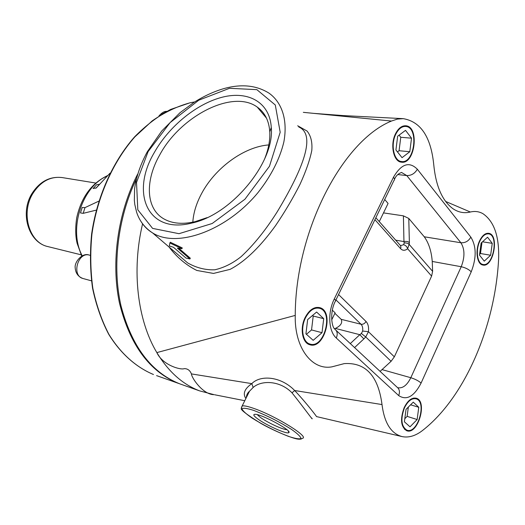 <?xml version="1.0" encoding="UTF-8"?>
<svg xmlns="http://www.w3.org/2000/svg" width="525" height="525" viewBox="0 0 525 525"><rect width="100%" height="100%" fill="white"/><g stroke="black" fill="none" stroke-linecap="round" stroke-linejoin="round"><path stroke-width="0.79" d="M192.813 222.167C193.456 212.802 196.396 203.254 201.626 193.515C215.165 167.954 244.073 146.692 268.807 144.926M306.436 334.3L311.542 329.936L313.215 316.037L312.565 315.44M322.009 332.699L313.182 340.331L305.931 333.848L307.643 319.587L316.608 312.04L323.722 318.668L322.009 332.699L311.542 329.936M323.722 318.668L313.215 316.037M305.57 317.691C300.241 327.961 302.662 342.228 309.888 344.019C324.122 349.191 334.103 311.45 319.384 308.273C314.108 307.302 309.501 310.446 305.57 317.691M397.477 151.922L399.066 150.714L400.772 137.287L399.098 135.142M409.789 151.732L402.045 157.671L395.922 149.973L397.668 136.205L405.523 130.357L411.528 138.18L409.789 151.732L399.066 150.714M411.528 138.18L400.772 137.287M395.916 133.967C390.383 144.48 393.842 161.123 401.481 161.516C414.684 163.984 419.167 127.024 405.667 126.44C401.881 126.276 398.626 128.782 395.916 133.967M84.978 207.631L83.193 213.34L84.978 207.624L82.195 207.487L80.469 212.947L83.173 213.34L96.239 210.138M95.858 188.245L99.547 184.295L96.639 184.715L93.063 188.521L96.278 187.898L110.014 173.165M84.998 207.618L98.798 201.154M182.648 384.858L179.537 383.755C151.108 372.284 131.578 346.238 120.953 305.609C112.015 266.175 117.744 217.862 136.329 178.986M335.954 299.906L361.029 324.247C362.447 325.756 362.992 328.027 362.67 331.058L368.452 331.708L394.347 356.836L431.609 276.098L432.626 271.359L432.239 261.443C431.425 251.239 428.767 243.016 424.252 236.782L408.778 218.439L403.403 215.847L383.499 212.894M384.713 199.5L388.073 203.438L379.273 221.616M362.67 331.058L361.364 333.473L365.715 336.952L368.452 331.708C368.931 327.16 368.123 323.748 366.017 321.471L338.559 294.545M361.364 333.473L359.802 334.688L363.858 338.907L365.715 336.952L391.086 361.305L380.1 371.378M334.884 313.327L341.191 319.338C342.713 322.763 340.777 325.795 335.383 328.42L334.51 328.827M332.345 310.19L335.121 312.841L331.715 319.869M375.854 217.744L400.509 245.615L400.929 247.15L400.555 248.627C402.655 250.779 405.011 250.819 407.617 248.738C406.973 246.612 405.628 245.273 403.581 244.716L400.529 245.654M431.609 276.098L407.617 248.738L409.119 244.328L407.571 243.272L405.07 242.878L404.237 242.99L403.581 244.716M432.626 271.359L409.323 244.591L409.152 242.327L407.479 241.52L404.808 241.388L403.948 241.572L404.237 242.99M394.347 356.836L391.086 361.305M479.522 241.021C482.18 235.541 485.238 232.969 488.696 233.31C499.636 234.531 493.454 267.875 482.836 265.013C476.976 264.285 475 250.464 479.522 241.021M395.62 133.586C398.429 128.212 401.802 125.606 405.733 125.777C419.738 126.381 415.091 164.732 401.382 162.173C393.468 161.759 389.872 144.493 395.62 133.586M305.215 317.369C309.291 309.848 314.068 306.593 319.548 307.598C334.825 310.898 324.457 350.063 309.684 344.689C302.197 342.818 299.69 328.02 305.215 317.369M404.152 407.669C407.761 400.45 411.81 397.307 416.286 398.232C427.914 401.238 417.802 435.422 406.632 430.697C400.851 426.858 400.024 419.18 404.152 407.669M169.877 243.003L169.345 245.976L173.447 247.268L186.027 258.083L189.925 258.963L177.352 248.115L181.926 248.692L169.877 243.003L170.29 242.242L182.273 247.925L181.926 248.692M178.907 248.358L190.312 258.208L189.925 258.963M257.303 414.691L259.901 417.034C266.431 422.074 282.923 429.811 286.814 429.634M257.197 418.504C253.647 415.807 252.893 414.409 254.927 414.31C261.096 413.812 292.582 430.828 288.822 432.62C287.313 434.707 265.565 424.948 257.197 418.504M298.712 126.938C316.083 134.472 303.923 167.462 277.167 211.897C265.768 229.976 253.759 244.899 241.132 256.653C232.66 263.379 223.873 267.757 214.771 269.798C205.485 270.158 196.442 267.868 187.661 262.933L176.098 253.037M169.07 247.019C176.859 257.296 186.106 265.105 196.816 270.454L213.511 273.427L230.088 269.364C246.133 261.004 261.293 245.346 275.566 225.619C284.872 211.883 293.016 198.115 300.011 184.314C305.977 171.229 309.901 159.935 311.798 150.439C312.473 142.209 310.885 135.739 307.04 131.033L297.668 125.77M295.24 315.42C295.365 231.059 342.32 141.041 391.46 121.045L397.392 119.09L403.259 118.657C420.676 121.662 430.822 136.808 433.689 164.102C435.783 186.053 442.26 200.957 453.114 208.819C458.555 212.422 464.303 213.491 470.354 212.021C474.863 210.945 479.056 211.496 482.928 213.675C494.183 221.386 499.406 236.598 498.606 259.298C495.062 326.583 464.861 397.537 422.527 430.493C415.551 435.888 408.745 437.922 402.104 436.597C391.059 433.637 384.366 422.96 382.016 404.565C378.217 375.861 365.623 362.211 344.236 363.615L331.964 366.837C311.889 370.591 294.4 347.793 295.24 315.42L156.844 352.597C137.55 320.48 131.434 270.631 142.577 223.834M154.409 152.375C130.102 192.859 147.486 234.537 191.835 223.059C231.276 214.968 274.89 162.323 271.274 127.457C269.824 102.434 248.581 90.674 222.784 97.072C196.934 103.438 169.122 126.197 154.409 152.375M316.516 416.581L316.516 416.587C317.52 417.664 307.283 403.902 294.676 390.521L292.012 392.831C304.434 408.378 314.304 422.317 311.811 418.117M246.159 397.937L249.493 391.237L253.155 387.463L251.823 383.631C244.552 388.749 242.57 393.711 245.877 398.508M241.421 407.544L242.183 405.93L241.395 408.273C239.918 409.336 246.35 414.343 260.689 423.288C274.851 431.333 292.655 438.493 297.859 439.097C300.208 439.379 301.645 439.123 302.17 438.342C310.754 437.679 275.487 415.754 253.621 408.358C247.807 406.33 243.994 405.523 242.183 405.93L249.493 391.23C247.577 392.818 246.52 394.944 246.323 397.609M382.016 404.565L294.676 390.521C280.777 376.149 260.308 374.798 251.823 383.631L191.415 373.912C189.984 370.368 187.602 368.609 184.275 368.635C180.928 370.25 162.612 365.236 156.844 352.597C168.394 371.648 182.641 384.405 199.592 390.869L214.036 394.656C203.28 394.767 191.756 378.341 191.415 373.912M253.155 387.463C261.542 379.962 280.028 380.461 292.012 392.831M264.397 159.456C268.419 149.559 270.211 140.372 269.784 131.9C269.023 120.743 264.843 112.475 257.257 107.093C232.687 88.876 180.219 116.287 159.646 155.059C144.821 181.027 145.792 208.924 164.122 219.03C172.397 223.65 182.772 224.516 195.234 221.629L207.106 217.632M479.752 241.316C475.394 250.418 477.297 263.74 482.947 264.442C493.185 267.192 499.144 235.069 488.598 233.881C485.271 233.553 482.317 236.033 479.752 241.316M490.626 255.235L484.273 261.148L479.483 255.117L481.123 243.068L487.548 237.215L492.253 243.351L490.626 255.235L480.473 253.523L482.009 242.261M479.587 254.336L480.473 253.523M492.253 243.351L482.521 241.795M404.421 407.918C400.45 419.016 401.244 426.412 406.822 430.119C417.585 434.654 427.324 401.717 416.122 398.823C411.803 397.93 407.905 400.962 404.421 407.918M417.145 419.534L410.012 426.818L404.401 421.805L406.028 409.382L413.254 402.143L418.766 407.282L417.145 419.534L407.131 416.377L408.352 407.052M404.801 418.727L407.131 416.377M418.766 407.282L410.602 404.801M91.448 280.829L82.943 278.493C71.19 275.645 77.969 251.383 89.447 255.143L90.077 255.294M161.72 114.233L166.694 111.418M81.106 254.809L47.598 246.52C28.284 242.189 19.733 212.842 31.973 193.528C39.847 181.374 50.006 176.065 62.449 177.614C50.597 176.072 40.74 181.361 32.878 193.476C20.56 213.052 29.144 242.557 47.598 246.52L48.425 246.724M107.454 175.914C81.946 186.211 68.093 229.642 82.248 255.852M137.629 174.162C117.725 212.94 110.86 262.329 119.438 302.912C129.78 344.8 149.487 371.634 178.552 383.408L156.581 375.618M194.69 101.935L190.142 102.782C177.24 106.273 164.601 112.297 152.23 120.848L134.813 136.92C112.928 161.871 97.25 197.046 91.934 234.124C90.143 252.696 90.444 270.743 92.833 288.284C96.383 305.189 101.732 320.532 108.885 334.307C120.704 353.568 136.132 367.231 153.471 374.515C136.034 367.192 120.527 353.489 108.662 334.195C101.482 320.414 96.108 305.071 92.551 288.173C90.149 270.651 89.841 252.61 91.619 234.065C96.922 197.026 112.599 161.89 134.498 136.953C145.891 125.377 157.959 116.196 170.704 109.403L190.004 102.788L194.723 101.916M409.375 242.55L408.778 218.439M401.513 172.436L406.783 175.58L460.884 242.753L424.252 236.782M335.58 300.674L393.862 180.652C394.8 179.891 394.669 178.756 393.474 177.24L334.333 298.869C327.488 312.428 328.512 331.334 336.282 338.008L398.685 395.581C406.599 400.759 414.074 396.585 421.102 383.04L471.22 271.825C468.884 269.41 465.55 267.711 461.226 266.726C464.953 257.073 464.842 249.086 460.884 242.753C465.229 243.023 468.543 241.146 470.827 237.123L417.342 169.234C414.816 173.526 411.298 175.639 406.783 175.58L397.806 174.549M341.191 319.338L361.029 324.247C363.123 324.522 364.783 323.597 366.017 321.471M354.572 347.583L363.858 338.907M335.383 328.42L359.802 334.688L350.293 343.593M374.916 219.673L400.555 248.627M403.403 215.847L403.948 241.572L395.64 240.161M141.33 222.016C144.211 226.498 147.978 230.14 152.624 232.942C176.853 248.364 226.465 230.902 258.037 192.544C271.143 175.908 279.746 159.049 283.854 141.973C287.884 120.1 282.05 102.401 268.964 93.122C256.147 85.142 240.863 83.705 223.112 88.823C213.235 91.79 203.49 96.338 193.863 102.467L179.983 112.731L161.752 130.981L147.335 151.718C140.529 164.259 136.283 176.61 134.603 188.764L134.341 200.327L134.813 204.566L136.625 212.231C139.486 220.986 144.821 227.889 152.624 232.942L175.96 252.912M391.46 121.045L303.319 112.343M148.102 151.613L170.093 122.62L198.785 100.196L229.504 88.298L256.856 89.65L275.297 104.993L280.192 132.28L269.476 166.241L244.926 199.244L212.192 223.506L178.999 233.691L152.591 228.388L137.806 209.81L136.526 182.438L148.102 151.613M470.354 212.021L445.607 201.442M253.778 410.432C266.687 415.406 279.234 421.713 291.434 429.345C297.563 433.663 300.74 436.715 300.956 438.513C299.23 439.307 294.965 438.552 288.159 436.255C275.737 431.353 263.76 425.322 252.23 418.163C246.153 413.976 242.734 410.872 241.973 408.844C243.114 407.754 247.052 408.279 253.778 410.432M334.333 298.869C335.685 300.215 335.954 301.127 335.134 301.593C329.956 311.771 331.334 326.209 334.701 329.057C337.385 331.098 337.916 334.084 336.282 338.008M417.342 169.234C409.264 161.162 401.31 163.826 393.474 177.24M398.685 395.581C400.109 391.893 399.499 389.025 396.841 386.977L336.085 330.35M421.102 383.04C418.55 380.855 415.117 379.076 410.812 377.718C407.046 385.298 402.688 388.625 397.74 387.712M471.22 271.825C476.588 257.9 476.457 246.33 470.827 237.123M432.239 261.443L461.226 266.726L410.812 377.718L382.121 369.633M306.974 343.219L309.888 344.019M316.057 307.466L318.997 308.175M82.943 278.493C78.159 276.721 75.58 273.151 75.187 267.776C74.261 262.165 82.392 252.23 89.178 255.071M398.764 161.234L401.481 161.516M402.655 126.217L405.398 126.42M158.95 115.966C161.798 112.691 164.41 111.156 166.786 111.366M62.449 177.614L95.721 183.035M81.756 256.095L77.103 243.292C75.908 238.265 74.872 229.95 76.735 217.678C81.355 197.059 91.744 182.976 107.907 175.429M288.258 430.986L288.822 432.62M316.549 416.594L402.104 436.597M266.51 118.171L257.257 107.093M269.784 131.9L271.274 127.457M195.234 221.629L191.835 223.059M394.485 179.373C395.876 175.862 398.272 173.558 401.684 172.456L401.474 172.43M403.259 118.657L343.429 115.598L313.523 113.354M244.781 400.713L214.692 394.774M179.537 383.755L199.592 390.869M480.815 264.068L482.947 264.442M486.262 233.527L488.408 233.855M404.578 429.384L406.822 430.119M413.621 398.075L415.879 398.751"/></g></svg>
